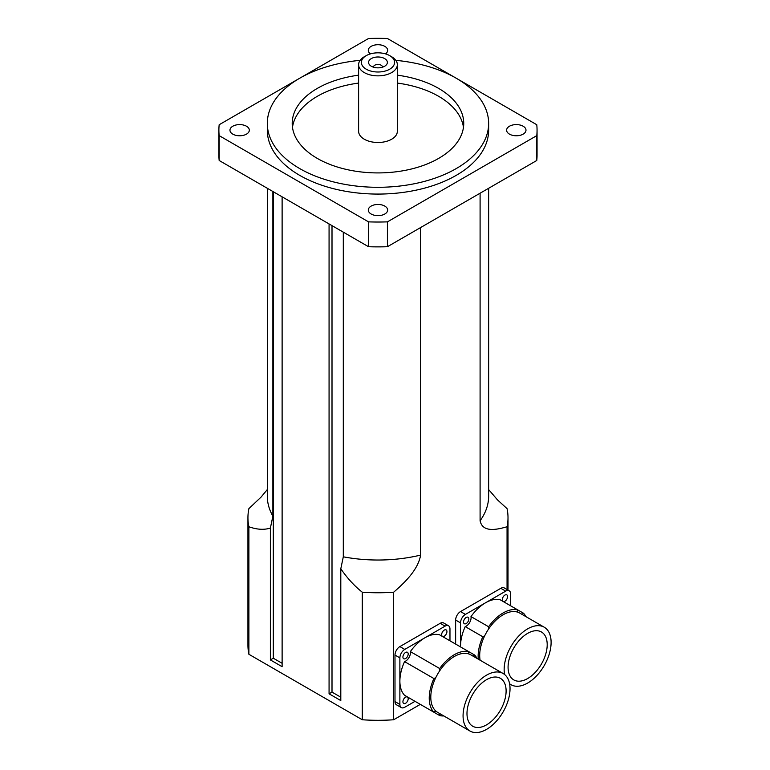 <?xml version="1.0" encoding="UTF-8"?>
<svg xmlns="http://www.w3.org/2000/svg" width="770" height="770" viewBox="0 0 770 770"><rect width="100%" height="100%" fill="white"/><g stroke="black" fill="none" stroke-linecap="round" stroke-linejoin="round"><path stroke-width="1.16" d="M371.323 66.258A9.404 5.428 180 0 1 370.553 65.748A9.404 5.428 180 0 1 371.602 58.424A9.404 5.428 180 0 1 384.346 58.424A9.404 5.428 180 0 1 385.395 65.748A9.404 5.428 180 0 1 371.323 66.258M382.449 67.192A4.485 2.589 0 0 0 382.459 67.038A4.485 2.589 0 0 0 377.974 64.449A4.485 2.589 0 0 0 373.489 67.038A4.485 2.589 0 0 0 373.498 67.192M366.241 69.194A16.603 9.587 180 0 1 366.231 55.642A16.603 9.587 180 0 1 389.716 55.642A16.603 9.587 180 0 1 389.716 69.194A16.603 9.587 180 0 1 366.241 69.194M366.231 55.642L364.277 56.768A19.366 11.184 0 0 0 358.608 64.67A19.366 11.184 0 0 0 364.277 72.582A19.366 11.184 0 0 0 385.385 75.008A19.366 11.184 0 0 0 397.339 64.67A19.366 11.184 0 0 0 391.67 56.768L389.716 55.642M397.339 64.67L397.339 131.314A19.366 11.184 180 0 1 385.385 141.642A19.366 11.184 180 0 1 364.277 139.216A19.366 11.184 180 0 1 358.608 131.314L358.608 64.67M370.486 53.861A9.683 5.592 180 0 1 368.291 50.32A9.683 5.592 180 0 1 374.268 45.151A9.683 5.592 180 0 1 384.817 46.364A9.683 5.592 180 0 1 387.656 50.32A9.683 5.592 180 0 1 385.462 53.861M384.817 206.1A9.683 5.592 180 0 1 387.656 210.046A9.683 5.592 180 0 1 381.679 215.215A9.683 5.592 180 0 1 371.13 214.002A9.683 5.592 180 0 1 368.291 210.046A9.683 5.592 180 0 1 374.268 204.887A9.683 5.592 180 0 1 384.817 206.1M523.157 126.232A9.683 5.592 180 0 1 525.987 130.188A9.683 5.592 180 0 1 520.01 135.347A9.683 5.592 180 0 1 509.461 134.134A9.683 5.592 180 0 1 506.622 130.188A9.683 5.592 180 0 1 512.599 125.019A9.683 5.592 180 0 1 523.157 126.232M246.487 126.232A9.683 5.592 180 0 1 249.326 130.188A9.683 5.592 180 0 1 243.349 135.347A9.683 5.592 180 0 1 232.79 134.134A9.683 5.592 180 0 1 229.96 130.188A9.683 5.592 180 0 1 235.938 125.019A9.683 5.592 180 0 1 246.487 126.232M420.314 704.367L393.663 719.757A130.034 75.075 180 0 1 362.285 719.757L248.893 654.288A130.034 75.075 180 0 1 247.94 645.231L247.94 517.69A130.034 75.075 180 0 1 248.893 508.633L261.097 497.064L267.306 489.556M463.463 127.358A85.768 49.521 0 0 0 397.339 83.073M358.608 83.073A85.768 49.521 0 0 0 292.485 127.358M397.339 75.171A85.768 49.521 180 0 1 463.742 123.402A85.768 49.521 180 0 1 410.795 169.15A85.768 49.521 180 0 1 317.327 158.418A85.768 49.521 180 0 1 292.205 123.402A85.768 49.521 180 0 1 358.608 75.171M395.838 60.349A110.668 63.891 180 0 1 488.642 123.402A110.668 63.891 180 0 1 420.324 182.432A110.668 63.891 180 0 1 299.722 168.582A110.668 63.891 180 0 1 267.306 123.402A110.668 63.891 180 0 1 360.11 60.349M488.642 123.402L488.642 130.188A110.668 63.891 180 0 1 420.324 189.208A110.668 63.891 180 0 1 299.722 175.368A110.668 63.891 180 0 1 267.306 130.188L267.306 123.402M456.11 78.165L387.416 38.5A159.082 91.842 180 0 0 368.532 38.5L299.838 78.165M299.607 78.29L219.171 124.73A159.082 91.842 180 0 0 218.892 130.188A159.082 91.842 180 0 0 219.171 135.635L368.532 221.866L368.532 246.718L219.171 160.487L219.171 135.635M536.777 160.487L387.416 246.718L387.416 221.866L536.777 135.635L536.777 160.487A159.082 91.842 180 0 0 537.056 155.03L537.056 130.188A159.082 91.842 180 0 0 536.777 124.73L456.341 78.29M537.056 130.188A159.082 91.842 180 0 1 536.777 135.635M387.416 246.718A159.082 91.842 180 0 1 368.532 246.718M387.416 221.866A159.082 91.842 180 0 1 368.532 221.866M219.171 160.487A159.082 91.842 180 0 1 218.892 155.03L218.892 130.188M272.878 191.489L272.878 516.15L270.376 528.095C263.946 530.049 256.785 529.596 248.893 526.747A130.034 75.075 180 0 1 247.94 517.69M488.642 489.556L497.487 499.884L507.055 508.633A130.034 75.075 180 0 1 508.007 517.69A130.034 75.075 180 0 1 507.055 526.747C496.794 529.693 482.617 532.85 480.095 520.761L480.095 193.212M420.622 227.545L420.622 555.093C418.1 570.089 403.923 583.313 393.663 592.217A130.034 75.075 180 0 1 362.285 592.217C354.392 585.951 347.231 578.135 340.802 568.76L343.305 556.816L343.305 232.155M340.802 568.76L340.802 700.575L329.069 693.799L329.069 223.935M393.663 719.757L393.663 592.217M507.055 526.747L507.055 589.56M273.311 191.74L273.311 658.215L270.376 659.919L270.376 528.095M248.893 654.288L248.893 526.747M282.118 196.822L282.118 666.695L270.376 659.919M282.118 663.307L273.311 658.215M332.005 225.629L332.005 692.105L340.802 697.187M329.069 693.799L332.005 692.105M362.285 592.217L362.285 719.757M469.95 731.019L437.668 712.385A33.197 19.163 -60 0 1 435.868 711.085A33.197 19.163 -60 0 1 435.868 677.436A33.197 19.163 -60 0 1 439.699 670.795A33.197 19.163 -60 0 1 468.843 653.971A33.197 19.163 -60 0 1 470.874 654.885L503.147 673.519A33.197 19.163 -60 0 1 510.029 688.717A33.197 19.163 -60 0 1 495.534 722.125A33.197 19.163 -60 0 1 469.95 731.019A33.197 19.163 -60 0 1 468.141 696.07A33.197 19.163 -60 0 1 503.147 673.519M506.111 690.979A27.662 15.978 -60 0 1 494.032 718.814A27.662 15.978 -60 0 1 472.713 726.226A27.662 15.978 -60 0 1 472.713 694.28A27.662 15.978 -60 0 1 500.385 678.312A27.662 15.978 -60 0 1 506.111 690.979M435.868 711.085A6.92 3.994 120 0 0 433.914 712.221A35.41 20.444 -60 0 1 433.914 678.553A6.92 3.994 120 0 0 435.868 677.436M439.699 670.795A6.92 3.994 120 0 0 439.689 668.543A35.41 20.444 -60 0 1 468.853 651.709A6.92 3.994 120 0 0 468.843 653.971M472.944 656.078A6.92 3.994 120 0 0 474.628 655.049A35.41 20.444 -60 0 1 477.034 658.437M443.828 715.946A35.41 20.444 -60 0 1 439.689 715.561A6.92 3.994 120 0 0 439.747 713.578M433.914 712.221L404.568 695.281A35.41 20.444 -60 0 1 399.88 681.152A35.41 20.444 -60 0 1 404.568 661.613A6.92 3.994 120 0 0 410.352 651.593A35.41 20.444 -60 0 1 424.925 637.772A35.41 20.444 -60 0 1 439.506 634.769L474.628 655.049M410.352 651.593L439.689 668.543M410.352 698.621L439.689 715.561M404.568 661.613L433.914 678.553M415.03 701.316L404.779 707.235A6.92 3.994 -60 0 1 401.314 707.582A6.92 3.994 -60 0 1 399.88 704.415L399.88 657.878A6.92 3.994 -60 0 1 404.779 649.408L445.079 626.145A6.92 3.994 -60 0 1 448.535 625.798A6.92 3.994 -60 0 1 449.969 628.965L449.969 640.804M441.653 634.673A3.735 2.156 -60 0 1 443.279 630.909A3.735 2.156 -60 0 1 446.157 629.908A3.735 2.156 -60 0 1 446.157 634.22A3.735 2.156 -60 0 1 442.423 636.376A3.735 2.156 -60 0 1 441.653 634.673M402.922 701.759A3.735 2.156 -60 0 1 404.548 698.005A3.735 2.156 -60 0 1 407.426 697.004A3.735 2.156 -60 0 1 407.426 701.316A3.735 2.156 -60 0 1 403.692 703.472A3.735 2.156 -60 0 1 402.922 701.759M402.922 657.031A3.735 2.156 -60 0 1 404.548 653.278A3.735 2.156 -60 0 1 407.426 652.277A3.735 2.156 -60 0 1 407.426 656.589A3.735 2.156 -60 0 1 403.692 658.745A3.735 2.156 -60 0 1 402.922 657.031M448.535 625.798L443.645 622.978A6.92 3.994 120 0 0 440.19 623.315L399.88 646.588A6.92 3.994 120 0 0 394.991 655.058L394.991 701.595A6.92 3.994 120 0 0 396.425 704.762L401.314 707.582M480.114 660.217A33.197 19.163 -60 0 1 484.773 635.645A33.197 19.163 -60 0 1 488.603 629.003A33.197 19.163 -60 0 1 517.748 612.179A33.197 19.163 -60 0 1 519.779 613.093L544.236 627.213A33.197 19.163 -60 0 1 551.108 642.411A33.197 19.163 -60 0 1 536.613 675.819A33.197 19.163 -60 0 1 511.03 684.713A33.197 19.163 -60 0 1 509.576 683.712M504.6 674.52A33.197 19.163 -60 0 1 509.23 649.764A33.197 19.163 -60 0 1 544.236 627.213M547.201 644.663A27.662 15.978 -60 0 1 535.121 672.508A27.662 15.978 -60 0 1 513.802 679.92A27.662 15.978 -60 0 1 513.802 647.974A27.662 15.978 -60 0 1 541.464 631.997A27.662 15.978 -60 0 1 547.201 644.663M478.266 659.149A35.41 20.444 -60 0 1 482.819 636.761A6.92 3.994 120 0 0 484.773 635.645M488.603 629.003A6.92 3.994 120 0 0 488.603 626.751A35.41 20.444 -60 0 1 517.758 609.917A6.92 3.994 120 0 0 517.748 612.179M521.848 614.287A6.92 3.994 120 0 0 523.542 613.257A35.41 20.444 -60 0 1 525.939 616.645M460.537 646.906A35.41 20.444 -60 0 1 460.527 646.136A35.41 20.444 -60 0 1 465.215 626.597A6.92 3.994 120 0 0 470.99 616.587A35.41 20.444 -60 0 1 485.572 602.766A35.41 20.444 -60 0 1 500.154 599.753L523.542 613.257M470.99 616.587L488.603 626.751M465.215 626.597L482.819 636.761M460.527 646.906L460.527 622.863A6.92 3.994 -60 0 1 465.427 614.393L505.726 591.129A6.92 3.994 -60 0 1 509.182 590.782A6.92 3.994 -60 0 1 510.616 593.949L510.616 605.788M502.3 599.657A3.735 2.156 -60 0 1 503.926 595.893A3.735 2.156 -60 0 1 506.804 594.892A3.735 2.156 -60 0 1 506.804 599.214A3.735 2.156 -60 0 1 503.07 601.37A3.735 2.156 -60 0 1 502.3 599.657M463.559 622.016A3.735 2.156 -60 0 1 465.195 618.262A3.735 2.156 -60 0 1 468.073 617.261A3.735 2.156 -60 0 1 468.073 621.573A3.735 2.156 -60 0 1 464.339 623.729A3.735 2.156 -60 0 1 463.559 622.016M509.182 590.782L504.292 587.962A6.92 3.994 120 0 0 500.827 588.309L460.527 611.572A6.92 3.994 120 0 0 455.638 620.043L455.638 644.076M272.878 516.15A110.668 63.891 180 0 1 267.306 496.14L267.306 188.275M488.642 188.275L488.642 496.14A110.668 63.891 180 0 1 480.095 520.761M420.622 555.093A110.668 63.891 180 0 1 343.305 556.816M404.779 649.408L399.88 646.588M445.079 626.145L440.19 623.315M399.88 657.878L394.991 655.058M399.88 704.415L394.991 701.595M465.427 614.393L460.527 611.572M505.726 591.129L500.827 588.309M460.527 622.863L455.638 620.043M508.007 590.109L508.007 517.69M509.615 683.895L511.03 684.713"/></g></svg>

